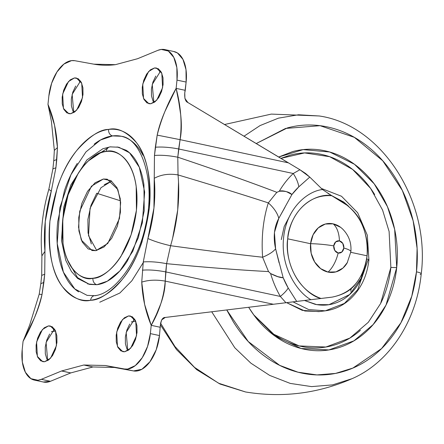 <?xml version="1.0" encoding="UTF-8"?>
<svg xmlns="http://www.w3.org/2000/svg" width="444" height="444" viewBox="0 0 444 444"><rect width="100%" height="100%" fill="white"/><g stroke="black" fill="none" stroke-linecap="round" stroke-linejoin="round"><path stroke-width="0.67" d="M343.179 229.598A24.559 20.085 82.9 0 0 333.139 223.848A27.578 15.263 102.1 0 1 339.427 240.887A6.172 5.051 -97.1 0 1 343.811 248.024A6.172 5.051 -97.1 0 1 338.15 253.008A6.172 5.051 -97.1 0 1 333.76 245.871A27.578 4.346 -174 0 0 310.6 243.684A24.559 20.085 82.9 0 0 328.066 272.089A27.578 15.263 -77.9 0 0 338.15 253.008A27.578 15.263 102.1 0 1 328.066 272.089A24.559 20.085 82.9 0 0 347.008 263.181M350.871 251.731A27.578 4.346 -174 0 0 343.811 248.024A27.578 4.346 6 0 1 350.871 251.731A27.578 4.346 6 0 1 350.605 252.248M339.427 240.887A27.578 15.263 -77.9 0 0 333.139 223.848A24.559 20.085 82.9 0 0 310.6 243.684A27.578 4.346 6 0 1 333.76 245.871A6.172 5.051 -97.1 0 1 339.427 240.887L342.79 243.423L343.811 248.024L341.891 251.992L338.15 253.008L334.782 250.472L333.76 245.871L335.681 241.897L339.427 240.887M340.604 227.322L333.139 223.848L325.291 224.042L318.254 227.883L313.092 234.782L310.6 243.684L311.155 253.241L314.668 261.993L320.607 268.614L328.066 272.089L335.914 271.889L342.957 268.048L347.463 262.404M94.15 144.211C100.266 139.444 106.405 136.68 112.565 135.914L121.195 136.258C141.692 138.411 156.288 182.223 145.416 226.207C137.629 263.747 113.314 294.472 94.494 295.671L87.135 295.377L74.764 288.933L63.409 272.161L57.204 243.495L59.862 207.709L70.935 174.725L85.947 151.915L100.516 139.988L112.565 135.914A5.611 4.59 -97.1 0 1 108.575 129.426C100.061 129.359 89.533 136.291 76.984 150.222C63.375 166.556 54.357 190.16 49.939 221.029C47.902 251.604 52.126 273.554 62.621 286.891C72.533 298.018 81.868 302.475 90.62 300.261A5.611 4.59 -97.1 0 1 94.422 295.676A5.611 4.59 -97.1 0 1 95.765 295.726M67.172 259.302L77.528 277.633L89.483 284.404L96.925 284.704A5.611 4.59 -97.1 0 1 92.935 278.216C81.89 282.107 58.325 266.278 62.754 219.43C68.187 172.461 95.749 150.261 106.255 151.465A5.611 4.59 -97.1 0 1 110.062 146.886A5.611 4.59 -97.1 0 1 111.405 146.936M108.519 147.469L88.223 160.994M52.131 326.712L48.402 325.913L50.333 325.99L55.655 331.196L56.449 345.643L50.599 358.147L44.633 361.732L48.762 359.873L52.547 355.572L55.417 349.478L56.932 342.529L56.86 335.769L55.211 330.242L52.242 326.784L48.402 325.913L44.272 327.772L40.487 332.079L37.618 338.167L36.103 345.121L36.175 351.876L37.823 357.409L40.793 360.867L44.633 361.732L42.702 361.655L37.379 356.454L36.586 342.008L42.435 329.504L48.402 325.913L52.131 326.712M110.822 180.619L103.363 179.021L107.232 179.176L117.865 189.582L120.651 202.436L119.458 218.476L107.764 243.49L95.832 250.66L104.085 246.942L111.66 238.334L117.394 226.151L120.418 212.243L120.274 198.734L116.983 187.679L111.044 180.752L103.363 179.021L95.105 182.739L87.535 191.347L81.796 203.53L78.771 217.438L78.915 230.947L82.207 242.002L88.151 248.929L95.832 250.66L91.963 250.505L81.324 240.099L78.544 227.25L79.737 211.205L91.431 186.191L103.363 179.021L110.822 180.619M78.194 78.727L74.464 77.928L76.401 78.005L81.718 83.211L82.512 97.658L76.668 110.162L70.701 113.747L74.825 111.888L78.616 107.587L81.48 101.493L82.995 94.539L82.923 87.784L81.274 82.257L78.305 78.793L74.464 77.928L70.335 79.787L66.55 84.094L63.681 90.182L62.171 97.136L62.243 103.89L63.886 109.418L66.861 112.881L70.701 113.747L68.765 113.67L63.448 108.469L62.654 94.023L68.498 81.513L74.464 77.928L78.194 78.727M158.292 68.748L154.556 67.949L156.493 68.026L161.81 73.227L162.604 87.673L156.76 100.183L150.793 103.768L154.923 101.909L158.708 97.602L161.572 91.514L163.087 84.56L163.015 77.805L161.366 72.278L158.397 68.814L154.556 67.949L150.427 69.808L146.642 74.109L143.778 80.203L142.263 87.157L142.335 93.912L143.984 99.439L146.953 102.903L150.793 103.768L148.857 103.691L143.54 98.485L142.746 84.038L148.59 71.534L154.556 67.949L158.292 68.748M132.223 316.733L128.494 315.934L130.425 316.011L135.747 321.217L136.541 335.658L130.691 348.168L124.731 351.753L128.854 349.894L132.639 345.587L135.509 339.499L137.024 332.545L136.952 325.791L135.303 320.263L132.334 316.8L128.494 315.934L124.364 317.793L120.579 322.094L117.71 328.188L116.2 335.142L116.273 341.897L117.915 347.424L120.885 350.888L124.731 351.753L122.794 351.676L117.477 346.47L116.683 332.023L122.527 319.519L128.494 315.934L132.223 316.733M47.974 104.346L51.443 121.573L54.335 150.383L53.752 160.689L56.782 159.518L53.752 160.689L52.886 168.92L48.84 189.338L51.276 191.153L55.916 167.749L52.886 168.92L55.916 167.749L56.782 159.518L57.454 147.552L54.335 150.383L57.454 147.552C56.738 132.157 53.574 117.754 47.974 104.346L48.846 96.076L51.637 83.244L56.932 71.995L63.919 64.053L71.54 60.617L74.797 60.7L93.873 64.169A224.448 124.209 -77.9 0 0 115.379 64.674L137.568 58.719L157.881 50.344A33.666 18.631 102.1 0 1 161.244 49.439L168.337 51.038L173.82 57.426L176.856 67.638L176.989 80.109L176.124 88.373L164.935 111.45C161.216 120.069 158.636 127.961 157.187 135.12L154.468 155.467L153.94 208.07L143.273 261.938L141.736 282.129L144.644 304.479L151.215 325.335L150.35 333.605L147.558 346.442L142.263 357.686L135.27 365.628L127.65 369.064L124.392 368.981L133.533 370.94A33.666 18.631 -77.9 0 0 159.49 335.559L150.35 333.605A33.666 18.631 102.1 0 1 127.65 369.064A33.666 18.631 102.1 0 1 124.392 368.981L105.322 365.512L83.811 365.012L61.627 370.962L83.811 365.012L92.951 366.966L70.768 372.916L61.627 370.962L41.309 379.337L37.945 380.242L30.858 378.643L25.375 372.255L22.333 362.043L22.2 349.572L23.071 341.308L34.26 318.237C37.979 309.612 40.559 301.726 42.002 294.561L44.727 274.22L45.249 221.612L55.916 167.749L57.454 147.552L54.545 125.202L47.974 104.346L48.846 96.076A33.666 18.631 102.1 0 1 71.54 60.617A33.666 18.631 102.1 0 1 74.797 60.7L93.873 64.169L115.379 64.674L137.568 58.719L157.881 50.344L161.244 49.439A33.666 18.631 102.1 0 1 165.063 49.639A33.666 18.631 102.1 0 1 176.989 80.109L186.13 82.062A33.666 18.631 -77.9 0 0 174.203 51.593M327.933 193.406L342.141 201.659C360.106 213.564 368.42 231.613 367.071 255.805L350.799 252.325L367.071 255.805C363.408 279.465 351.753 293.234 332.106 297.125L321.045 298.473C292.024 288.089 284.943 253.069 287.723 238.817L310.595 243.723L287.723 238.817C287.995 224.026 301.964 193.512 331.84 195.737L342.141 201.659C352.053 208.297 358.635 215.773 361.888 224.092C366.578 235.059 368.304 245.626 367.071 255.805C366.156 266.039 362.337 275.408 355.616 283.921C350.799 290.526 342.962 294.927 332.106 297.125L296.703 301.421L288.184 287.973L283.172 277.722L277.85 276.662L270.601 273.565L268.509 271.573C239.416 270.041 205.444 267.41 166.594 263.675C206.56 267.499 240.526 270.13 268.509 271.573L262.609 257.231C261.233 237.473 263.137 219.364 268.32 202.897C242.202 194.405 212.11 185.081 178.038 174.925L177.789 157.204C215.695 169.897 248.712 181.602 276.84 192.319L279.248 191.292A91.619 74.931 -97.1 0 1 293.251 173.504L178.655 148.973L177.789 157.204C216.777 170.274 249.794 181.984 276.84 192.319L268.32 202.897C243.096 194.677 212.998 185.353 178.038 174.925C180.075 197.969 177.594 221.562 170.596 245.71C205.239 250.444 235.908 254.284 262.609 257.231A33.666 11.133 -11.6 0 0 275.596 248.812L274.431 232.462L278.799 218.343L284.959 207.331M281.302 239.61L284.193 226.479L291.647 212.321M91.347 243.961L88.056 232.906L87.912 219.392L90.937 205.489L96.675 193.307M104.246 184.698L111.594 181.124L100.966 187.718L90.043 208.369L88.528 235.659L96.737 250.516M110.062 146.886A5.611 4.59 82.9 0 0 106.255 151.465C117.299 147.575 140.865 163.403 136.441 210.251C131.008 257.22 103.446 279.42 92.935 278.216C88.051 278.826 83.516 277.8 79.343 275.147C75.169 272.494 71.667 268.409 68.837 262.898C66.006 257.387 64.064 250.866 63.009 243.334L62.754 219.43L68.11 194.833L78.255 173.277C82.334 166.9 86.796 161.827 91.653 158.047C96.503 154.268 101.371 152.076 106.255 151.465C111.144 150.86 115.673 151.881 119.847 154.534C124.026 157.187 127.528 161.272 130.358 166.783C133.189 172.294 135.131 178.815 136.186 186.347L136.441 210.251L131.085 234.848L120.94 256.404C116.861 262.781 112.393 267.854 107.542 271.634C102.692 275.413 97.819 277.605 92.935 278.216A5.611 4.59 82.9 0 0 96.925 284.704C102.237 284.043 107.531 281.657 112.804 277.55C118.076 273.443 122.933 267.926 127.361 261L138.395 237.568L144.211 210.828L143.934 184.848C142.79 176.662 140.681 169.575 137.601 163.581C134.526 157.592 130.719 153.152 126.179 150.266L117.088 146.92M135.809 321.362L131.285 321.911L135.809 321.362M55.633 331.152L51.382 331.674L55.628 331.141M131.302 321.894L135.803 321.345L131.302 321.894M276.84 192.319L268.32 202.897C263.137 219.364 261.233 237.473 262.609 257.231C236.819 254.401 206.149 250.56 170.596 245.71C161.694 243.689 154.129 241.292 147.919 238.528L143.273 261.938L141.736 282.129C148.501 279.931 156.327 279.587 165.212 281.108C156.327 279.587 148.501 279.931 141.736 282.129C142.457 297.524 145.615 311.927 151.215 325.335C159.313 311.327 163.975 296.586 165.212 281.108C165.174 288.095 163.697 295.649 160.789 303.774L156.321 314.624L151.215 325.335L160.356 327.295L151.215 325.335L150.35 333.605L159.49 335.559L160.373 324.869L161.627 319.924L165.29 317.449L273.382 304.262L165.212 281.108L166.6 263.675L170.596 245.71L166.6 263.675C157.72 261.977 149.944 261.399 143.273 261.938C149.944 261.399 157.72 261.977 166.6 263.675L165.734 271.906L280.331 296.437A91.619 74.931 -97.1 0 1 270.601 273.565A91.619 74.931 82.9 0 0 280.331 296.437L285.925 302.73L321.045 298.473C308.014 295.893 284.293 272.988 287.723 238.817C291.469 204.712 318.853 192.746 331.84 195.737L322.511 189.544C307.886 190.97 286.474 207.964 283.627 237.54C280.269 266.999 297.241 292.219 310.933 299.706C297.241 292.219 280.269 266.999 283.627 237.54C286.474 207.964 307.886 190.97 322.511 189.544L309.768 177.101L322.511 189.544M94.422 295.676A5.611 4.59 82.9 0 0 90.62 300.261C97.203 299.439 103.768 296.481 110.306 291.386C116.844 286.297 122.86 279.454 128.36 270.862C133.86 262.276 138.417 252.592 142.036 241.814L149.256 208.652C150.444 197.325 150.327 186.585 148.912 176.435C147.491 166.284 144.872 157.492 141.059 150.066C137.24 142.635 132.523 137.135 126.895 133.555C121.268 129.981 115.157 128.605 108.575 129.426C101.987 130.242 95.427 133.2 88.889 138.295C82.345 143.384 76.329 150.227 70.829 158.819C65.335 167.41 60.773 177.089 57.154 187.873L49.939 221.029C48.746 232.356 48.862 243.096 50.283 253.247C51.704 263.397 54.318 272.189 58.136 279.615C61.949 287.046 66.672 292.546 72.3 296.126C77.928 299.7 84.033 301.076 90.62 300.261C99.129 300.322 109.662 293.39 122.211 279.459C135.82 263.126 144.833 239.521 149.256 208.652C151.293 178.077 147.064 156.127 136.574 142.796C126.657 131.663 117.327 127.206 108.575 129.426A5.611 4.59 82.9 0 0 112.565 135.914C118.726 135.143 124.437 136.436 129.703 139.782C134.965 143.123 139.383 148.274 142.951 155.222M43.112 381.962A33.666 18.631 -77.9 0 0 50.45 381.296L41.309 379.337A33.666 18.631 102.1 0 1 37.945 380.242A33.666 18.631 102.1 0 1 34.244 380.07A33.666 18.631 102.1 0 1 22.2 349.572L23.071 341.308C31.674 326.124 37.99 310.545 42.002 294.561L39.211 294.167L29.698 324.991L23.071 341.308M43.307 382.012L50.45 381.296L70.707 372.938L61.566 370.984L41.309 379.337L50.45 381.296L70.768 372.916L92.951 366.966L83.811 365.012L105.322 365.512L114.463 367.471L92.951 366.966L114.463 367.471L133.533 370.94L105.378 365.523L133.533 370.94L141.908 369.264L149.972 361.727L156.221 349.75L159.49 335.559L160.373 324.869C161.161 319.774 162.804 317.299 165.29 317.449L285.925 302.73L273.382 304.262L165.212 281.108L165.734 271.906L280.331 296.437L285.925 302.73L289.177 302.336M173.61 51.465L177.478 52.997L182.961 59.385L185.997 69.591L186.13 82.062L185.265 90.332L176.124 88.373L178.721 101.537L180.675 114.563C181.724 124.126 181.524 132.49 180.081 139.655L288.25 162.809L187.879 102.531L184.909 98.424L184.765 92.813L186.13 82.062L176.989 80.109L176.124 88.373L185.265 90.332L184.765 92.813C184.432 98.352 185.475 101.593 187.879 102.531L299.905 169.736L293.251 173.504A91.619 74.931 82.9 0 0 279.248 191.292C280.969 190.554 283.472 190.72 286.763 191.802L291.913 194.544L298.812 186.835L309.768 177.101L299.905 169.736L293.251 173.504A28.055 13.831 46.6 0 1 298.812 186.835A28.055 13.831 -133.4 0 0 293.251 173.504L178.655 148.973L180.081 139.655L288.25 162.809M178.532 181.785L177.722 209.901L172.566 238.55M279.115 262.92L275.596 248.812C273.049 237.207 274.115 227.056 278.799 218.343L291.913 194.544A75.375 61.649 -97.1 0 1 298.812 186.835L309.768 177.101L305.561 173.449L299.905 169.741M282.539 303.163L277.667 303.757M46.964 359.363L45.316 353.835L45.244 347.08L46.759 340.126L49.628 334.032M53.413 329.731L54.468 328.998L46.082 342.429L47.702 360.606M73.027 111.377L71.384 105.85L71.312 99.095L72.822 92.141L75.691 86.047M79.476 81.746L80.536 81.013L72.144 94.439L73.771 112.621M153.119 101.393L151.476 95.865L151.404 89.111L152.914 82.157L155.783 76.068M159.568 71.762L160.628 71.029L152.237 84.46L153.863 102.642M127.056 349.384L125.413 343.85L125.341 337.096L126.851 330.142L129.72 324.053M133.505 319.747L134.565 319.014L126.174 332.445L127.8 350.627M120.518 200.816L96.703 193.257L120.518 200.816M78.632 291.858C73.365 288.511 68.948 283.366 65.379 276.418C61.81 269.464 59.363 261.244 58.036 251.748C56.704 242.252 56.599 232.206 57.714 221.606L64.463 190.587C67.849 180.508 72.111 171.445 77.256 163.409M87.707 283.955L96.925 284.704L107.309 281.191L119.869 270.912L132.817 251.243L142.358 222.81L144.65 191.958L139.305 167.249L129.515 152.792L118.848 147.23L110.134 146.875L102.875 148.74L86.902 159.923L70.785 185.076L63.753 207.198L61.5 240.515L65.712 260.245L71.434 271.506L77.65 278.46L89.483 284.404M143.69 261.888L131.851 280.791L119.863 293.012L99.761 302.214M292.091 301.981L296.703 301.421L288.184 287.973A28.055 7.382 150.1 0 1 280.331 296.437A28.055 7.382 -29.9 0 0 288.184 287.973A75.375 61.649 -97.1 0 1 283.172 277.722L275.596 248.812A33.666 11.133 168.4 0 1 262.609 257.231L268.509 271.573M268.32 202.897A33.666 20.002 26.7 0 1 278.799 218.343A33.666 20.002 -153.3 0 0 268.32 202.897M291.913 194.544C289.249 191.902 285.026 190.82 279.248 191.292L276.873 192.341M268.542 271.562L270.596 273.565C276.04 276.379 280.231 277.761 283.172 277.722M142.413 270.168C149.079 269.63 156.854 270.207 165.734 271.906C156.854 270.207 149.079 269.63 142.413 270.168M178.038 174.925L177.789 157.204L180.081 139.655C182.19 123.293 180.869 106.199 176.124 88.373C167.516 103.557 161.205 119.136 157.187 135.12L155.333 147.236C161.999 146.698 169.774 147.275 178.655 148.973C169.774 147.275 161.999 146.698 155.333 147.236L154.468 155.467L154.246 178.322C161.144 174.553 169.075 173.421 178.038 174.925C169.075 173.421 161.144 174.553 154.246 178.322C155.949 197.913 153.84 217.982 147.919 238.528C154.129 241.292 161.694 243.689 170.596 245.71M154.468 155.467C161.133 154.928 168.909 155.505 177.789 157.204C168.909 155.505 161.133 154.928 154.468 155.467M157.187 135.12L180.081 139.655L157.187 135.12M41.897 255.866L44.949 251.359C43.246 231.768 45.355 211.699 51.276 191.153L48.84 189.338C42.319 211.86 40.01 234.038 41.897 255.866L41.697 275.391L44.727 274.22L41.697 275.391L40.831 283.622L43.862 282.451L44.727 274.22L44.949 251.359L41.897 255.866M43.862 282.451L42.002 294.561L39.211 294.167L40.831 283.622L43.862 282.451M114.463 367.471L105.322 365.512L114.463 367.471M70.707 372.938L61.566 370.984L70.707 372.938M331.074 195.293L348.551 206.188L343.689 202.014L331.052 195.282M368.925 259.945A5.611 0.882 -174 0 0 366.65 258.991A5.611 0.882 6 0 1 368.925 259.945A5.611 0.882 6 0 1 367.915 260.345L357.642 289.743L344.366 303.435L325.274 310.833L308.636 309.551L293.084 301.892L308.636 309.551L325.274 310.833C334.032 309.69 341.913 306.155 348.929 300.233C360.312 290.176 366.977 276.745 368.925 259.951L367.31 235.226L357.686 212.793L341.497 196.248L321.223 188.395M253.657 314.763L273.798 334.276L299.117 345.926L325.885 347.019L349.861 338.084L368.304 322.3L380.613 303.524L390.859 267.427L396.703 267.593L386.025 305.078L373.171 324.547L353.924 340.842L328.932 349.928L301.132 348.496L274.969 336.091L254.295 315.629L248.901 307.67C255.633 318.62 263.775 327.694 273.326 334.887C282.878 342.074 293.107 346.842 304.012 349.173C314.924 351.509 325.68 351.237 336.286 348.362C346.897 345.488 356.543 340.226 365.234 332.573C373.926 324.925 380.996 315.468 386.452 304.212C391.902 292.951 395.321 280.747 396.703 267.593C398.085 254.434 397.325 241.336 394.427 228.288C391.53 215.246 386.713 203.247 379.981 192.291C373.243 181.341 365.101 172.266 355.55 165.074C346.004 157.886 335.775 153.125 324.864 150.788C313.958 148.451 303.197 148.723 292.59 151.598L278.643 157.037M319.319 115.989L298.49 114.774L278.432 118.154L260.051 125.58L243.984 136.225L260.051 125.58L278.432 118.154L298.49 114.774L319.319 115.989C382.079 125.019 430.408 201.604 421.239 273.798C416.672 320.707 389.649 362.404 352.059 378.677L332.539 384.893L311.583 386.607L290.243 383.411L269.675 375.408L250.927 363.203L234.798 347.774L211.727 311.799L234.798 347.774L250.927 363.203L269.675 375.408L290.243 383.411L311.583 386.607L332.539 384.893L352.059 378.677C317.837 393.573 282.312 398.002 245.482 391.958L218.598 383.228L194.539 367.388L174.953 346.52L160.523 323.066L174.953 346.52L194.539 367.388L218.598 383.228L245.593 391.98M421.239 273.782A11.222 1.765 -174 0 0 416.483 271.828C418.198 255.511 417.26 239.261 413.664 223.077C410.073 206.893 404.096 192.008 395.743 178.421C387.384 164.835 377.283 153.58 365.44 144.661C353.591 135.736 340.903 129.831 327.372 126.934C313.841 124.037 300.494 124.37 287.335 127.939L256.21 143.567L285.564 128.438L320.08 125.691L354.34 137.34L382.767 160.8L402.336 190.448L413.142 220.807L417.099 248.401L416.483 271.828A11.222 1.765 6 0 1 421.239 273.782A11.222 1.765 6 0 1 420.157 274.42M350.738 291.286L351.254 288.384M226.751 309.968L233.139 321.545C241.492 335.131 251.593 346.381 263.442 355.305C275.286 364.224 287.973 370.135 301.504 373.032C315.04 375.924 328.382 375.591 341.541 372.022C354.701 368.453 366.672 361.927 377.45 352.436C388.234 342.946 397.003 331.218 403.768 317.249C410.528 303.285 414.768 288.145 416.483 271.828L411.777 296.198L400.904 322.799L381.607 348.562L352.88 368.07L335.503 373.426L316.916 374.914L297.991 372.205L279.687 365.362L248.235 341.519L226.762 309.968M278.66 157.048L303.097 149.622L329.676 151.992L354.467 164.274L374.187 183.81L387.446 206.665L394.672 229.415L396.703 267.593L390.859 267.427L389.111 231.502L382.589 210.095L370.596 188.406L352.608 169.419L329.681 156.704L304.59 152.919L280.886 158.386M390.859 267.427C389.521 280.158 386.213 291.974 380.935 302.869M360.4 330.325C351.992 337.729 342.651 342.824 332.384 345.61C322.116 348.39 311.705 348.651 301.143 346.392C290.587 344.133 280.686 339.521 271.439 332.562M280.874 158.38L290.087 155.156C300.355 152.37 310.767 152.109 321.328 154.368C331.884 156.627 341.786 161.239 351.026 168.198C360.273 175.158 368.154 183.938 374.675 194.544M325.274 310.833L318.87 311.627L302.209 310.345L286.646 302.664L304.861 311L319.608 311.538M366.317 260.872L361.66 277.567L349.661 294.533L328.982 304.695L316.655 304.601L304.573 300.499M366.322 260.856L360.85 279.309C357.825 285.564 353.896 290.82 349.067 295.066C344.239 299.317 338.877 302.242 332.983 303.84C327.089 305.439 321.112 305.589 315.057 304.29L304.556 300.499M347.169 262.915L350.865 251.742C351.593 243.118 348.967 235.675 342.99 229.409M173.959 51.537L164.818 49.584M332.19 297.114L325.785 297.913M43.518 382.056L34.377 380.103M91.963 250.505L92.335 250.588M254.295 315.629L253.541 314.613M224.503 124.525L271.312 114.097L319.208 115.967M160.373 324.786L176.451 349.528L196.664 369.636L220.058 384.049L245.482 391.958"/></g></svg>
